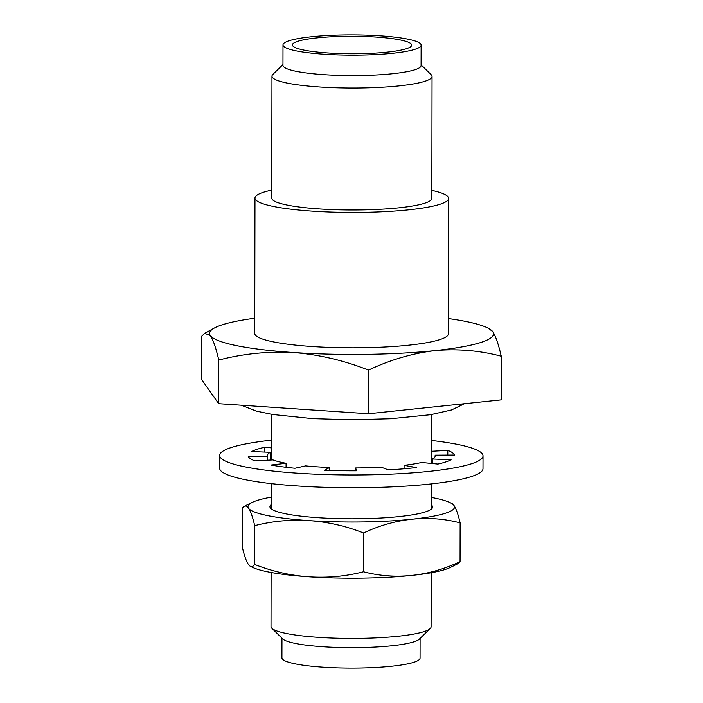 <?xml version="1.0" encoding="UTF-8"?>
<svg xmlns="http://www.w3.org/2000/svg" width="703" height="703" viewBox="0 0 703 703"><rect width="100%" height="100%" fill="white"/><g stroke="black" fill="none" stroke-linecap="round" stroke-linejoin="round"><path stroke-width="1.05" d="M254.767 318.213A141.997 20.835 0.1 0 0 214.336 328.029A141.997 20.835 0.1 0 0 210.32 335.533L204.722 333.336L201.814 336.104L201.743 379.743L218.703 403.698L368.425 413.759L368.504 370.121C390.156 359.848 412.292 353.354 434.902 350.63A141.997 20.835 0.1 0 0 481.221 342.335A141.997 20.835 0.1 0 0 492.794 331.711A141.997 20.835 0.1 0 0 488.805 328.512A141.997 20.835 0.1 0 0 448.409 318.556M368.425 413.759L501.186 399.875L501.257 356.228C498.506 344.321 495.685 336.148 492.794 331.711L488.805 328.512M432.046 76.46L431.835 198.404A80.037 11.74 -179.9 0 1 424.876 203.176A80.037 11.74 -179.9 0 1 335.103 209.722A80.037 11.74 -179.9 0 1 271.762 198.132L271.973 76.179A80.037 11.74 0.1 0 0 335.313 87.778A80.037 11.74 0.1 0 0 425.095 81.232A80.037 11.74 -179.9 0 0 432.046 76.46A80.037 11.74 -179.9 0 0 431.167 74.72L421.097 64.834M282.966 64.588L272.861 74.439A80.037 11.74 0.1 0 0 271.973 76.179M218.703 403.698L218.782 360.059C243.203 353.697 268.168 351.192 293.669 352.546A141.997 20.835 0.1 0 0 434.902 350.63C457.512 348.626 479.631 350.489 501.257 356.228M218.782 360.059C216.032 348.152 213.211 339.971 210.32 335.533A141.997 20.835 0.1 0 0 293.669 352.546C319.162 354.62 344.11 360.481 368.504 370.121M406.519 48.692A59.641 8.752 0.1 0 0 411.703 45.141A59.641 8.752 0.1 0 0 364.506 36.494A59.641 8.752 0.1 0 0 297.606 41.372A59.641 8.752 0.1 0 0 292.422 44.93A59.641 8.752 0.1 0 0 339.628 53.569A59.641 8.752 0.1 0 0 406.519 48.692M289.003 40.792A69.061 10.132 0.1 0 0 283.001 44.913A69.061 10.132 0.1 0 0 337.66 54.922A69.061 10.132 0.1 0 0 415.13 49.272A69.061 10.132 -179.9 0 0 421.123 45.159A69.061 10.132 -179.9 0 0 366.465 35.15A69.061 10.132 -179.9 0 0 289.003 40.792M421.123 45.159L421.088 65.59A69.061 10.132 -179.9 0 1 415.086 69.702A69.061 10.132 0.1 0 1 337.625 75.353A69.061 10.132 0.1 0 1 282.966 65.344L283.001 44.913M271.771 190.135A96.821 14.201 -179.9 0 0 263.388 192.323A96.821 14.201 0.1 0 0 254.978 198.097A96.821 14.201 0.1 0 0 331.605 212.121A96.821 14.201 0.1 0 0 440.201 204.213A96.821 14.201 -179.9 0 0 448.611 198.439A96.821 14.201 -179.9 0 0 431.844 190.416M448.611 198.439L448.382 333.793A96.821 14.201 -179.9 0 1 439.964 339.567A96.821 14.201 0.1 0 1 331.368 347.475A96.821 14.201 0.1 0 1 254.741 333.45L254.978 198.097M271.103 572.479L271.015 626.54A80.037 11.74 0.1 0 0 271.894 628.28A80.037 11.74 0.1 0 0 340.226 638.298A80.037 11.74 0.1 0 0 424.129 631.593A80.037 11.74 -179.9 0 0 430.201 628.561A80.037 11.74 -179.9 0 0 431.088 626.821L431.176 572.76M430.201 628.561L419.331 639.159A69.061 10.132 -179.9 0 1 414.093 641.769A69.061 10.132 0.1 0 1 341.684 647.56A69.061 10.132 0.1 0 1 282.729 638.922L271.894 628.28M281.965 638.166L281.929 657.841A69.061 10.132 0.1 0 0 336.588 667.85A69.061 10.132 0.1 0 0 414.058 662.208A69.061 10.132 -179.9 0 0 420.06 658.087L420.095 638.412M432.363 463.523L432.371 458.989L451.071 459.762A103.271 15.15 -179.9 0 1 445.649 461.985A103.271 15.15 -179.9 0 1 437.899 464.068L421.668 462.486A83.912 12.311 0.1 0 1 404.084 465.316L404.076 468.769M271.323 447.873L264.794 447.24A103.271 15.15 -179.9 0 0 251.621 451.546L270.321 452.31A83.912 12.311 0.1 0 0 267.439 455.509A83.912 12.311 0.1 0 0 267.544 456.142L248.212 456.256A103.271 15.15 -179.9 0 0 254.89 460.904L272.975 459.92A83.912 12.311 0.1 0 0 286.077 463.277L271.024 465.035A103.271 15.15 -179.9 0 0 295.005 468.251L305.568 465.887A83.912 12.311 0.1 0 0 329.54 467.504L324.514 470.237A103.271 15.15 -179.9 0 0 356.641 470.79L355.648 467.952L355.648 470.799M355.648 467.952A83.912 12.311 0.1 0 0 381.334 467.196L388.258 469.868A103.271 15.15 -179.9 0 0 416.255 467.548L404.084 465.316M432.371 458.989A83.912 12.311 0.1 0 0 435.254 455.799A83.912 12.311 0.1 0 0 435.148 455.166L435.139 456.432M435.148 455.166L454.481 455.052A103.271 15.15 -179.9 0 0 447.802 450.403L431.387 451.291M447.802 450.403L447.793 455.087M264.794 447.24L264.785 452.091M270.321 452.31L270.304 460.061M267.544 456.142L267.544 460.21M329.54 467.504L329.54 470.421M286.077 463.277L286.077 467.284M219.652 468.189A131.672 19.315 0.1 0 0 323.863 487.267A131.672 19.315 0.1 0 0 471.555 476.502A131.672 19.315 -179.9 0 0 482.996 468.646L483.023 455.878A131.672 19.315 -179.9 0 1 471.581 463.734A131.672 19.315 0.1 0 1 323.89 474.499A131.672 19.315 0.1 0 1 219.679 455.421L219.652 468.189M219.679 455.421A131.672 19.315 0.1 0 1 231.111 447.574A131.672 19.315 -179.9 0 1 271.34 440.175M431.414 440.456A131.672 19.315 -179.9 0 1 483.023 455.878M271.235 497.144A103.271 15.15 0.1 0 0 256.955 500.518A103.271 15.15 0.1 0 0 252.641 502.197A103.271 15.15 0.1 0 0 248.537 508.251A206.541 21.195 -90.8 0 0 244.293 506.327A206.541 21.195 -90.8 0 0 242.359 508.243L242.289 547.031A206.541 21.195 -90.8 0 0 248.44 564.439A206.541 21.195 -90.8 0 0 250.496 566.39A206.541 21.195 -90.8 0 0 254.627 564.447A206.541 186.576 -108.1 0 0 309.056 576.812A103.271 15.15 -179.9 0 1 252.526 567.365A230.927 230.927 0 0 1 250.496 566.39M460.131 522.874A206.541 165.39 101.5 0 0 411.87 519.227A103.271 15.15 0.1 0 0 445.553 513.199A103.271 15.15 0.1 0 0 453.98 505.466A206.541 21.195 89.2 0 1 460.131 522.874L460.061 561.662A206.541 21.195 89.2 0 1 458.119 563.578A230.927 230.927 0 0 1 449.779 567.708A103.271 15.15 -179.9 0 1 445.456 569.386A103.271 15.15 -179.9 0 1 411.773 575.414A103.271 15.15 -179.9 0 1 309.056 576.812A206.541 186.576 -108.1 0 0 363.513 571.767A206.541 165.39 101.5 0 0 411.773 575.414A206.541 165.39 101.5 0 0 460.061 561.662M431.299 504.886A81.328 11.933 -179.9 0 1 431.686 508.77A81.328 11.933 -179.9 0 1 425.517 511.854A81.328 11.933 -179.9 0 1 318.099 517.698A81.328 11.933 -179.9 0 1 270.831 508.489A81.328 11.933 -179.9 0 1 271.226 504.605M363.583 532.979A206.541 186.576 -108.1 0 0 309.153 520.624A103.271 15.15 -179.9 0 0 411.87 519.227A206.541 165.39 101.5 0 0 363.583 532.979L363.513 571.767M254.697 525.659A206.541 21.195 -90.8 0 0 248.537 508.251A103.271 15.15 -179.9 0 0 309.153 520.624A206.541 186.576 -108.1 0 0 254.697 525.659L254.627 564.447M449.894 502.54A230.927 230.927 0 0 1 451.915 503.515A206.541 21.195 89.2 0 1 453.98 505.466A103.271 15.15 -179.9 0 0 449.894 502.54A103.271 15.15 -179.9 0 0 431.308 497.425M214.336 328.029L204.714 333.319M431.291 509.113L431.334 483.901M431.37 463.426L431.457 414.577M271.217 508.84L271.261 483.62M271.305 460.008L271.384 414.295M464.551 403.707L451.502 409.972L430.544 414.717L390.473 418.76L351.711 419.796L312.686 418.645L272.579 414.489L256.446 411.141L241.252 405.218M252.641 502.197A230.927 230.927 0 0 0 244.293 506.327"/></g></svg>
